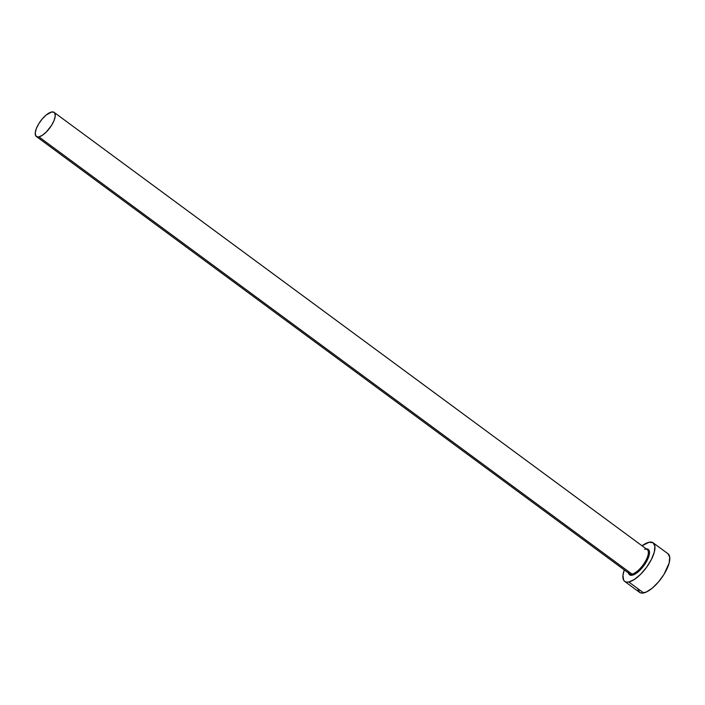 <?xml version="1.0" encoding="UTF-8"?>
<svg xmlns="http://www.w3.org/2000/svg" width="705" height="705" viewBox="0 0 705 705"><rect width="100%" height="100%" fill="white"/><g stroke="black" fill="none" stroke-linecap="round" stroke-linejoin="round"><path stroke-width="1.06" d="M646.291 548.931A15.783 6.063 126.4 0 1 646.829 560.968A15.783 6.063 126.4 0 1 632.27 575.21A0.802 0.679 78.1 0 0 632.015 574.108A14.981 5.755 -53.6 0 0 644.159 563.401A14.981 5.755 -53.6 0 0 647.763 550.164A14.981 5.755 -53.6 0 0 644.678 549.257M36.343 136.497L629.459 573.738A14.981 5.755 -53.6 0 0 632.015 574.108L38.898 136.867A14.981 5.755 126.4 0 1 36.343 136.497A14.981 5.755 126.4 0 1 38.898 123.525A14.981 5.755 126.4 0 1 51.562 112.007A14.981 5.755 126.4 0 1 54.118 112.377A14.981 5.755 126.4 0 1 51.562 125.349A14.981 5.755 126.4 0 1 38.898 136.867L632.015 574.108A14.981 5.755 -53.6 0 0 644.678 562.59A14.981 5.755 -53.6 0 0 647.234 549.618L54.118 112.377M624.718 581.413L639.558 592.35A23.97 9.209 -53.6 0 0 643.656 592.94L628.807 581.995A23.97 9.209 126.4 0 1 624.718 581.413A23.97 9.209 126.4 0 1 624.26 569.913L622.973 575.333L623.608 580.1L624.824 581.484L626.578 582.127L628.807 581.995L643.656 592.94A23.97 9.209 -53.6 0 0 663.916 574.513A23.97 9.209 -53.6 0 0 668.005 553.769L653.165 542.824A23.97 9.209 126.4 0 1 649.076 563.577A23.97 9.209 126.4 0 1 628.807 581.995L634.341 579.484L640.572 574.328L646.555 567.313L651.376 559.506L654.302 552.094L654.892 546.216L653.059 542.753L649.067 542.233A23.97 9.209 126.4 0 1 653.165 542.824M642.043 545.793A23.97 9.209 126.4 0 1 649.067 542.233L642.043 545.793M645.613 549.028L647.075 548.948L649.032 550.279L649.455 553.416L648.274 557.875L643.947 565.542L640.017 570.16L633.998 574.619L630.799 575.289L628.842 573.958L628.437 572.592M637.822 588.966L639.664 592.429L641.418 593.072L646.274 592.05L652.266 588.137L658.496 581.933L664.004 574.381L669.151 563.039L669.741 557.153L667.899 553.689M38.898 136.867L42.353 135.29L46.248 132.073L51.615 125.261L54.091 120.414L55.21 116.175L54.814 113.197L54.056 112.333L51.562 112.007L46.177 115.012L42.282 118.889L38.845 123.613L36.369 128.46L35.25 132.699L35.647 135.677L37.506 136.946L38.898 136.867M628.93 573.191A14.981 5.755 -53.6 0 0 632.015 574.108A0.802 0.679 -101.9 0 1 632.27 575.21A15.783 6.063 126.4 0 1 628.516 573.042"/></g></svg>
